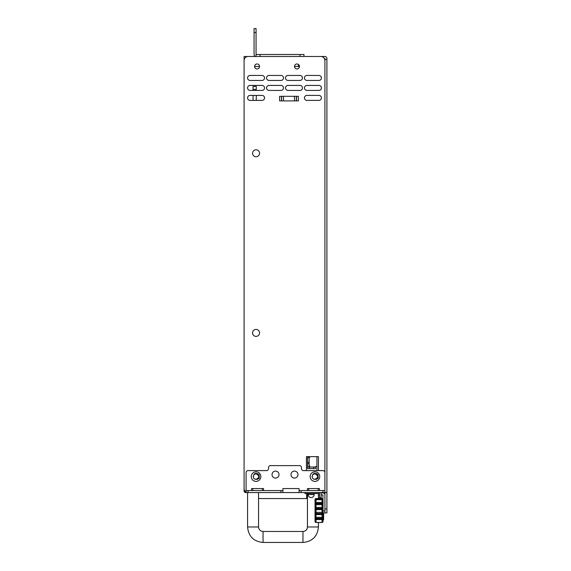 <?xml version="1.0" encoding="UTF-8"?>
<svg xmlns="http://www.w3.org/2000/svg" width="571" height="571" viewBox="0 0 571 571"><rect width="100%" height="100%" fill="white"/><g stroke="black" fill="none" stroke-linecap="round" stroke-linejoin="round"><path stroke-width="0.86" d="M318.925 56.493L324.913 56.493A1.998 1.998 0 0 1 326.912 58.485L326.912 512.915L324.913 512.915L326.912 512.915L324.913 512.915L324.913 494.95A1.998 1.998 0 0 0 322.922 492.959L321.123 492.959L322.922 492.959M280.911 492.559L280.911 490.56L246.087 490.56L246.087 472.602A1.998 1.998 0 0 1 248.078 470.604L266.543 470.604A1.998 1.998 0 0 0 268.534 468.605L268.534 467.613A1.998 1.998 0 0 1 270.533 465.615L299.468 465.615A1.998 1.998 0 0 1 301.467 467.613L301.467 468.605A1.998 1.998 0 0 0 303.465 470.604L322.922 470.604A1.998 1.998 0 0 1 324.913 472.602L324.913 492.559L245.687 492.559A1.599 1.599 0 0 1 244.088 490.96L244.088 60.483A3.99 3.99 0 0 1 248.078 56.493L320.852 56.493A3.99 3.99 0 0 1 324.713 59.484L324.913 58.485L324.307 58.485M326.912 492.559L324.913 492.559L324.913 508.925L326.912 508.925M318.925 95.407A2.498 2.498 0 0 1 321.423 97.905A2.498 2.498 0 0 1 318.925 100.396L306.955 100.396A2.498 2.498 0 0 1 304.457 97.905A2.498 2.498 0 0 1 306.955 95.407L318.925 95.407A2.498 2.498 0 0 1 321.423 97.905A2.498 2.498 0 0 1 318.925 100.396M262.053 95.407A2.498 2.498 0 0 1 264.544 97.905A2.498 2.498 0 0 1 262.053 100.396L250.077 100.396A2.498 2.498 0 0 1 247.578 97.905A2.498 2.498 0 0 1 250.077 95.407L262.053 95.407A2.498 2.498 0 0 1 264.544 97.905A2.498 2.498 0 0 1 262.053 100.396M318.925 85.429A2.498 2.498 0 0 1 321.423 87.92A2.498 2.498 0 0 1 318.925 90.418L306.955 90.418A2.498 2.498 0 0 1 304.457 87.92A2.498 2.498 0 0 1 306.955 85.429L318.925 85.429A2.498 2.498 0 0 1 321.423 87.92A2.498 2.498 0 0 1 318.925 90.418M299.968 85.429A2.498 2.498 0 0 1 302.466 87.92A2.498 2.498 0 0 1 299.968 90.418L287.998 90.418A2.498 2.498 0 0 1 285.5 87.92A2.498 2.498 0 0 1 287.998 85.429L299.968 85.429A2.498 2.498 0 0 1 302.466 87.92A2.498 2.498 0 0 1 299.968 90.418M281.011 85.429A2.498 2.498 0 0 1 283.501 87.92A2.498 2.498 0 0 1 281.011 90.418L269.034 90.418A2.498 2.498 0 0 1 266.543 87.92A2.498 2.498 0 0 1 269.034 85.429L281.011 85.429A2.498 2.498 0 0 1 283.501 87.92A2.498 2.498 0 0 1 281.011 90.418M262.053 85.429A2.498 2.498 0 0 1 264.544 87.92A2.498 2.498 0 0 1 262.053 90.418L250.077 90.418A2.498 2.498 0 0 1 247.578 87.92A2.498 2.498 0 0 1 250.077 85.429L262.053 85.429A2.498 2.498 0 0 1 264.544 87.92A2.498 2.498 0 0 1 262.053 90.418M318.925 75.451A2.498 2.498 0 0 1 321.423 77.942A2.498 2.498 0 0 1 318.925 80.44L306.955 80.44A2.498 2.498 0 0 1 304.457 77.942A2.498 2.498 0 0 1 306.955 75.451L318.925 75.451A2.498 2.498 0 0 1 321.423 77.942A2.498 2.498 0 0 1 318.925 80.44M299.968 75.451A2.498 2.498 0 0 1 302.466 77.942A2.498 2.498 0 0 1 299.968 80.44L287.998 80.44A2.498 2.498 0 0 1 285.5 77.942A2.498 2.498 0 0 1 287.998 75.451L299.968 75.451A2.498 2.498 0 0 1 302.466 77.942A2.498 2.498 0 0 1 299.968 80.44M281.011 75.451A2.498 2.498 0 0 1 283.501 77.942A2.498 2.498 0 0 1 281.011 80.44L269.034 80.44A2.498 2.498 0 0 1 266.543 77.942A2.498 2.498 0 0 1 269.034 75.451L281.011 75.451A2.498 2.498 0 0 1 283.501 77.942A2.498 2.498 0 0 1 281.011 80.44M262.053 75.451A2.498 2.498 0 0 1 264.544 77.942A2.498 2.498 0 0 1 262.053 80.44L250.077 80.44A2.498 2.498 0 0 1 247.578 77.942A2.498 2.498 0 0 1 250.077 75.451L262.053 75.451A2.498 2.498 0 0 1 264.544 77.942A2.498 2.498 0 0 1 262.053 80.44M296.977 68.963A2.498 2.498 0 0 0 299.468 66.472A2.498 2.498 0 0 0 296.977 63.973A2.498 2.498 0 0 0 294.479 66.472A2.498 2.498 0 0 0 296.977 68.963M246.087 492.024A3.99 3.99 0 0 1 244.088 488.562L244.088 60.483M298.383 96.306L279.604 96.306L279.604 100.896L298.383 100.896L298.383 96.306M306.456 470.604L306.456 456.636L318.432 456.636L318.432 470.604M306.955 100.396A2.498 2.498 0 0 1 304.457 97.905A2.498 2.498 0 0 1 306.955 95.407M250.077 100.396A2.498 2.498 0 0 1 247.578 97.905A2.498 2.498 0 0 1 250.077 95.407M306.955 90.418A2.498 2.498 0 0 1 304.457 87.92A2.498 2.498 0 0 1 306.955 85.429M287.998 90.418A2.498 2.498 0 0 1 285.5 87.92A2.498 2.498 0 0 1 287.998 85.429M269.034 90.418A2.498 2.498 0 0 1 266.543 87.92A2.498 2.498 0 0 1 269.034 85.429M250.077 90.418A2.498 2.498 0 0 1 247.578 87.92A2.498 2.498 0 0 1 250.077 85.429M306.955 80.44A2.498 2.498 0 0 1 304.457 77.942A2.498 2.498 0 0 1 306.955 75.451M287.998 80.44A2.498 2.498 0 0 1 285.5 77.942A2.498 2.498 0 0 1 287.998 75.451M269.034 80.44A2.498 2.498 0 0 1 266.543 77.942A2.498 2.498 0 0 1 269.034 75.451M250.077 80.44A2.498 2.498 0 0 1 247.578 77.942A2.498 2.498 0 0 1 250.077 75.451M256.065 329.403A3.49 3.49 0 0 1 259.555 332.9A3.49 3.49 0 0 1 256.065 336.39A3.49 3.49 0 0 1 252.568 332.9A3.49 3.49 0 0 1 256.065 329.403M256.065 149.788A3.49 3.49 0 0 1 259.555 153.285A3.49 3.49 0 0 1 256.065 156.775A3.49 3.49 0 0 1 252.568 153.285A3.49 3.49 0 0 1 256.065 149.788M257.064 68.963A2.498 2.498 0 0 0 259.555 66.472A2.498 2.498 0 0 0 257.064 63.973A2.498 2.498 0 0 0 254.566 66.472A2.498 2.498 0 0 0 257.064 68.963M326.912 59.484L324.913 59.484L324.913 490.56L301.067 490.56L301.067 492.559M244.624 58.485L244.088 58.485L244.088 56.493L260.055 56.493L260.055 54.495L303.958 54.495L303.958 56.493M244.088 58.485L244.088 68.463M256.236 479.383L255.394 479.305M254.759 479.062L254.216 478.691M253.767 478.184L253.453 477.592M253.274 476.785L253.288 476.257M253.46 475.572L253.745 475.029M253.767 475.001L254.181 474.53M254.223 474.487L255.68 473.823M256.679 473.866L257.314 474.094M259.098 474.508C255.408 472.36 253.503 473.309 253.374 477.356A2.791 2.791 0 0 0 254.38 478.819C258.092 480.261 259.662 478.819 259.098 474.508L259.313 478.312M256.065 479.383C259.662 477.534 259.662 475.672 256.065 473.794C253.995 474.101 253.103 475.286 253.374 477.356M255.751 473.816L256.279 473.809M258.627 475.479L258.806 476.043M258.856 476.657L258.613 477.727M256.065 471.803A4.789 4.789 0 0 1 260.854 476.592A4.789 4.789 0 0 1 256.065 481.382A4.789 4.789 0 0 1 251.276 476.592A4.789 4.789 0 0 1 256.065 471.803M299.068 490.56L299.068 492.559L282.909 492.559L282.909 488.562L299.068 488.562L299.068 490.56L301.067 490.56M262.353 490.56L262.353 488.562L263.545 488.562L263.545 490.56M262.353 488.562L251.575 488.562L251.575 490.56M318.233 490.56L318.233 488.562L319.425 488.562L319.425 490.56M312.715 488.562L307.455 488.562L307.455 490.56M294.479 478.091A3.49 3.49 0 0 0 297.976 474.594A3.49 3.49 0 0 0 294.479 471.104A3.49 3.49 0 0 0 290.989 474.594A3.49 3.49 0 0 0 294.479 478.091M275.522 478.091A3.49 3.49 0 0 0 279.012 474.594A3.49 3.49 0 0 0 275.522 471.104A3.49 3.49 0 0 0 272.032 474.594A3.49 3.49 0 0 0 275.522 478.091M314.935 471.803A4.789 4.789 0 0 1 319.724 476.592A4.789 4.789 0 0 1 314.935 481.382A4.789 4.789 0 0 1 310.146 476.592A4.789 4.789 0 0 1 314.935 471.803M313.258 478.819C316.905 480.282 318.475 478.841 317.968 474.508C314.278 472.36 312.373 473.309 312.251 477.356A2.791 2.791 0 0 0 313.258 478.819L314.935 479.383C318.539 477.534 318.539 475.672 314.935 473.794L315.149 473.809M312.63 478.17L312.251 477.356C311.973 475.286 312.872 474.101 314.935 473.794L314.621 473.816M312.151 476.785L312.244 475.836M313.643 474.116L314.557 473.823M315.556 473.866L316.191 474.094M316.748 474.465L317.19 474.936M317.497 475.479L317.676 476.043M317.733 476.657L317.49 477.727M317.968 474.508L318.19 478.312M315.113 479.383L314.264 479.305M313.629 479.062L313.094 478.691M312.644 478.184L312.33 477.592M312.644 475.001L313.051 474.53M280.911 490.56L282.909 490.56M256.836 488.562L257.55 488.562M258.285 488.562L258.927 488.562M259.198 488.562L259.862 488.562M258.292 488.562L257.664 488.562M257.007 488.562L256.365 488.562M255.622 488.562L254.966 488.562M254.409 488.562L254.024 488.562M258.956 492.559L259.648 492.559M260.248 492.559L260.74 492.559M314.842 492.559L315.527 492.559M316.134 492.559L316.627 492.559M313.55 488.562L314.807 488.562M315.078 488.562L315.742 488.562M312.887 488.562L312.244 488.562M311.509 488.562L310.845 488.562M310.289 488.562L309.903 488.562M318.233 488.562L313.443 488.562M246.087 492.559L246.087 490.56M256.065 54.495L256.065 28.55L254.066 28.55L254.066 54.495A1.998 1.998 0 0 0 256.065 56.493L256.065 54.495L260.055 54.495M322.922 494.95L321.123 494.95L322.922 494.95L322.922 499.104L322.922 494.95M318.925 494.95L318.432 494.95M318.432 492.959L318.925 492.959M324.913 512.915L323.022 513.086L323.022 499.539A0.999 0.371 180 0 0 322.023 499.175L316.034 499.175A0.999 0.371 180 0 0 315.035 499.539L315.035 521.494A0.999 0.999 0 0 0 315.656 522.415A0.999 0.999 178.1 0 0 316.034 522.494L322.023 522.494L316.034 522.494A0.999 0.999 0 0 1 315.035 521.494L315.035 521.494A0.999 0.999 0 0 0 316.034 522.494L316.034 522.436A0.999 0.942 180 0 1 315.035 521.494L315.035 520.538A0.999 0.971 -0 0 1 316.034 519.567L316.034 522.436L322.023 522.436L322.023 519.567A0.999 0.971 -0 0 1 323.022 520.538L323.022 503.772L322.023 503.758L322.023 503.365L316.034 503.365L316.034 519.567L322.023 519.567L322.023 518.311L316.034 518.311L315.035 518.468L315.035 520.538M299.468 66.472L294.479 66.472L299.468 66.472M259.555 66.472L254.566 66.472L259.555 66.472M298.569 66.472L298.569 64.552M298.376 66.472L298.376 64.402M316.934 470.604L316.934 456.636L306.456 456.636M244.088 490.56L244.624 490.56M258.556 498.547L307.455 498.547M304.957 492.559L304.957 493.558L317.333 493.558L317.333 492.559M314.136 494.55A2.991 2.991 0 0 1 311.145 497.548A2.991 2.991 0 0 1 308.154 494.55L314.136 494.55L314.136 493.558M308.154 493.558L308.154 494.55M247.578 492.559L247.578 526.983C248.499 536.376 253.652 541.536 263.045 542.45L302.965 542.45C312.358 541.536 317.512 536.376 318.432 526.983L318.432 522.494L322.023 522.436A0.999 0.942 180 0 0 323.022 521.494L323.022 516.455A0.999 0.842 180 0 1 322.023 517.305L316.034 517.305A0.999 0.842 180 0 1 315.035 516.455L315.035 518.468M258.556 492.559L258.556 526.983C258.827 529.71 260.319 531.208 263.045 531.473L302.965 531.473C305.692 531.208 307.184 529.71 307.455 526.983L307.455 493.558M318.432 498.547L318.432 492.559M308.076 457.635A3.99 3.99 0 0 1 307.955 456.636M321.123 492.559L321.123 498.547M319.524 498.547L319.524 492.559M316.934 466.614L315.535 466.614L315.535 468.605L307.555 468.605L307.555 467.014L309.546 467.014L309.546 465.615L309.147 465.615M309.147 457.635L309.147 466.814L307.555 466.814L307.555 457.635L309.546 457.635L309.546 456.636M309.546 468.605L309.546 467.014L315.535 467.014M315.035 500.617A0.999 0.906 0 0 1 316.034 499.711L316.034 502.437A0.999 0.914 180 0 1 315.035 501.524L315.035 499.539A0.999 0.999 -117.4 0 1 316.034 498.547L322.023 498.547A0.999 0.999 117.4 0 1 323.022 499.539L323.022 500.617L323.022 499.539M315.035 501.524L315.035 510.574A0.999 0.942 -0 0 1 316.034 509.632L322.023 509.632L322.023 508.354L315.035 508.411M315.035 513.871L322.023 513.757L322.023 512.351L316.034 512.351A0.999 0.871 180 0 1 315.035 511.48L315.035 516.455M316.034 499.539L316.034 498.547L316.034 499.711L322.023 499.711A0.999 0.906 -0 0 1 323.022 500.617L323.022 503.772M323.022 521.494L323.022 519.838L323.621 519.838L323.022 519.924L323.022 521.494A0.999 0.999 0 0 1 322.023 522.494M323.022 513.486L323.621 513.086L323.022 513.486L323.022 514.906L323.621 514.906L323.621 518.504L323.022 518.504L323.621 518.504L323.621 519.924M323.022 514.507L323.621 514.906M323.621 514.507L323.621 513.486M256.265 89.419L253.067 89.419L253.067 86.428L256.265 86.428L256.265 90.418M256.265 95.407L256.265 100.396M253.067 89.419L253.067 90.418M253.067 95.407L253.067 100.396M258.556 526.983C258.827 529.71 260.319 531.208 263.045 531.473L263.045 542.45C253.652 541.536 248.499 536.376 247.578 526.983L258.556 526.983M302.965 531.473C305.692 531.208 307.184 529.71 307.455 526.983L318.432 526.983C317.512 536.376 312.358 541.536 302.965 542.45L302.965 531.473M323.621 513.086L323.022 512.915M296.378 96.306L296.378 100.896M294.5 96.306L294.5 100.896M296.499 100.896L296.499 96.306M281.482 96.306L281.482 100.896M281.603 96.306L281.603 100.896M283.487 96.306L283.487 100.896M322.922 492.559L322.922 490.56M248.078 490.56L248.078 492.559M299.968 56.493L299.968 54.495M254.066 32.54L256.065 32.54M323.022 510.917L324.913 510.917M306.656 498.547L306.656 493.558M319.524 497.548L321.123 497.548M313.543 467.014L313.543 468.605M307.555 462.403L309.147 462.403M307.555 463.702L309.147 463.702M315.035 499.539A0.999 0.999 -117.4 0 1 316.034 498.547M323.022 503.379L322.023 503.365L322.023 498.547M323.022 518.925L315.035 518.925M315.035 515.556A0.999 0.956 -0 0 1 316.034 514.599L322.023 514.599L322.023 513.757L323.022 513.871M323.022 513.443L315.035 513.443M323.022 508.818L315.035 508.818M323.022 508.411L322.023 508.354L322.023 507.398L316.034 507.398A0.999 0.892 180 0 1 315.035 506.506M315.035 505.592A0.999 0.928 -0 0 1 316.034 504.671L322.023 504.671L322.023 503.758L315.035 503.772M323.022 501.524A0.999 0.914 180 0 1 322.023 502.437L316.034 502.437L316.034 503.365L315.035 503.379M323.022 518.468L322.023 518.311L322.023 514.599A0.999 0.956 0 0 1 323.022 515.556M323.022 511.48A0.999 0.871 180 0 1 322.023 512.351L322.023 509.632A0.999 0.942 0 0 1 323.022 510.574M323.022 506.506A0.999 0.892 180 0 1 322.023 507.398L322.023 504.671A0.999 0.928 0 0 1 323.022 505.592M323.621 518.104L323.022 518.104M323.621 519.524L323.022 519.524M252.767 490.56L252.767 488.562M308.647 490.56L308.647 488.562M298.869 66.472L298.869 64.844"/></g></svg>
